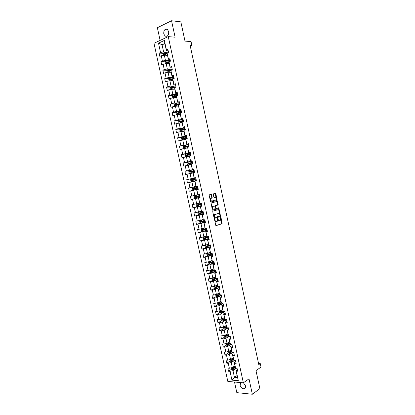 <?xml version="1.0" encoding="UTF-8"?>
<svg xmlns="http://www.w3.org/2000/svg" width="415" height="415" viewBox="0 0 415 415"><rect width="100%" height="100%" fill="white"/><g stroke="black" fill="none" stroke-linecap="round" stroke-linejoin="round"><path stroke-width="0.62" d="M214.612 219.219L215.66 225.215L216.106 225.636L222.113 223.706L221.045 217.668L220.666 217.419L220.381 220.287L219.566 220.64C218.907 220.733 218.44 220.287 218.16 219.302L217.621 218.337L217.335 221.221L216.506 221.579C215.841 221.677 215.364 221.231 215.079 220.235L214.612 219.219M163.759 33.906L165.149 36.115C167.629 36.696 168.806 35.176 168.677 31.566L167.307 29.361C164.807 28.77 163.624 30.285 163.759 33.906M240.793 382.589L240.103 385.27C240.736 387.361 241.919 388.533 243.652 388.798C245.13 388.658 245.732 387.651 245.462 385.768L243.429 382.755M211.583 194.817L211.136 194.37L209.435 194.791L209.212 195.398L210.55 201.602L211.002 202.038L217.102 200.404L215.883 193.753L215.442 193.317L213.305 193.883L213.772 197.047L214.218 197.483L215.219 197.229C216.371 197.587 216.672 198.453 216.127 199.823L211.878 201.036C210.711 200.689 210.4 199.817 210.95 198.427L212.055 197.991L212.158 197.457L211.583 194.817L210.82 194.448M234.511 382.028L236.82 392.642L252.341 394.25L259.878 388.642L255.993 370.6L261.025 367.114L260.267 363.592L258.794 364.593L190.091 45.204L191.86 45.339L191.056 41.599L184.986 41.101L180.841 21.87L171.545 20.75L157.363 27.717L160.128 40.405M252.341 394.25L249.005 378.843L243.351 382.812L168.251 36.603L175.104 37.205L171.545 20.75M212.962 211.111L212.745 211.733L214.078 217.917L214.529 218.337L220.562 216.5L219.359 209.855L218.918 209.43L212.962 211.111M212.319 209.767L211.085 203.028L217.185 201.379L217.621 201.809L218.083 204.963L215.458 205.752L215.727 208.04L216.168 208.47L218.669 207.775L218.897 208.449L212.765 210.192L212.319 209.767M243.351 382.812L227.814 381.437L153.975 43.285L168.251 36.603M163.401 53.348L159.147 53.115L159.858 56.399L161.259 55.781L162.405 61.041L161.004 61.643L161.72 64.922L163.121 64.325L164.262 69.575L162.862 70.161L163.577 73.434L164.978 72.853L166.119 78.098L164.714 78.663L165.429 81.926L166.835 81.371L167.976 86.605L166.565 87.15L167.276 90.413L168.687 89.873L169.828 95.102L168.417 95.626L169.123 98.884L170.539 98.365L171.675 103.584L170.259 104.087L170.97 107.34L172.386 106.842L173.522 112.055L172.101 112.538L172.811 115.785L174.227 115.308L175.363 120.511L173.942 120.973L174.648 124.215L176.069 123.758L177.205 128.951L175.778 129.397L176.484 132.634L177.911 132.198L179.041 137.381L177.615 137.806L178.32 141.038L179.747 140.623L180.873 145.8L179.446 146.204L180.146 149.431L181.578 149.032L182.709 154.204L181.272 154.588L181.978 157.809L183.409 157.43L184.535 162.592L183.098 162.96L183.798 166.176L185.24 165.818L186.361 170.975L184.924 171.317L185.624 174.528L187.061 174.191L188.187 179.337L186.74 179.664L187.44 182.87L188.887 182.553L190.003 187.689L188.56 187.995L189.256 191.201L190.703 190.9L191.823 196.03L190.376 196.316L191.071 199.516L192.519 199.231L193.639 204.356L192.187 204.626L192.882 207.816L194.334 207.557L195.449 212.672L193.992 212.921L194.687 216.106L196.145 215.862L197.26 220.972L195.802 221.2L196.492 224.385L197.955 224.162L199.065 229.262L197.602 229.469L198.297 232.649L199.76 232.447L200.87 237.536L199.402 237.728L200.097 240.902L201.56 240.716L202.67 245.799L201.202 245.971L201.892 249.14L203.36 248.974L204.465 254.047L202.997 254.203L203.687 257.367L205.155 257.217L206.26 262.285L204.792 262.425L205.477 265.579L206.95 265.455L208.055 270.513L206.582 270.632L207.267 273.781L208.745 273.672L209.845 278.724L208.366 278.823L209.051 281.972L210.535 281.878L211.634 286.926L210.151 287.004L210.836 290.147L212.319 290.075L213.419 295.112L211.93 295.174L212.615 298.312L214.104 298.261L215.198 303.287L213.709 303.334L214.394 306.467L215.883 306.431L216.978 311.452L215.489 311.478L216.168 314.606L217.662 314.591L218.752 319.602L217.263 319.607L217.942 322.735L219.436 322.735L220.526 327.741L219.032 327.731L219.711 330.848L221.211 330.869L222.3 335.865L220.801 335.834L221.48 338.951L222.98 338.988L224.069 343.978L222.565 343.931L223.244 347.044L224.743 347.096L225.833 352.081L224.328 352.013L225.003 355.121L226.512 355.193L227.596 360.168L226.087 360.085L226.766 363.187L228.271 363.281L229.355 368.245L227.845 368.141L228.52 371.238L230.029 371.352L231.944 380.135L238.324 380.68L235.995 370.844L237.494 369.848M159.147 53.115L160.538 52.492L158.504 43.16L164.371 40.437L166.42 49.862L167.852 49.219L168.573 52.549L167.141 53.182L168.298 58.494L169.73 57.877L170.451 61.197L169.019 61.809L170.171 67.116L171.608 66.514L172.329 69.834L170.892 70.425L172.043 75.722L173.48 75.141L174.201 78.456L172.759 79.026L173.911 84.312L175.353 83.757L176.069 87.067L174.627 87.617L175.773 92.893L177.221 92.358L177.936 95.663L176.489 96.192L177.636 101.462L179.083 100.944L179.799 104.243L178.351 104.751L179.493 110.011L180.945 109.519L181.661 112.813L180.209 113.3L181.35 118.555L182.808 118.078L183.518 121.367L182.066 121.834L183.202 127.078L184.665 126.622L185.375 129.905L183.918 130.357L185.054 135.591L186.517 135.155L187.227 138.434L185.764 138.864L186.9 144.093L188.369 143.678L189.079 146.952L187.611 147.356L188.747 152.58L190.215 152.186L190.926 155.454L189.458 155.838L190.589 161.051L192.057 160.678L192.768 163.941L191.294 164.309L192.425 169.512L193.904 169.159L194.609 172.417L193.136 172.765L194.262 177.957L195.74 177.625L196.445 180.878L194.967 181.205L196.098 186.392L197.576 186.076L198.282 189.328L196.798 189.634L197.929 194.811L199.407 194.521L200.113 197.763L198.629 198.048L199.755 203.22L201.239 202.945L201.944 206.182L200.455 206.452L201.581 211.619L203.07 211.36L203.77 214.591L202.281 214.84L203.402 219.997L204.891 219.763L205.596 222.99L204.102 223.218L205.218 228.369L206.717 228.151L207.417 231.373L205.918 231.58L207.033 236.721L208.532 236.524L209.233 239.746L207.733 239.932L208.849 245.068L210.353 244.886L211.048 248.103L209.544 248.274L210.659 253.394L212.164 253.238L212.859 256.444L211.354 256.595L212.47 261.715L213.974 261.575L214.669 264.775L213.16 264.91L214.275 270.02L215.784 269.9L216.48 273.096L214.965 273.21L216.075 278.309L217.59 278.211L218.28 281.401L216.765 281.495L217.875 286.589L219.39 286.506L220.085 289.696L218.565 289.769L219.67 294.858L221.19 294.79L221.88 297.975L220.36 298.032L221.465 303.111L222.985 303.064L223.68 306.244L222.155 306.28L223.254 311.349L224.78 311.323L225.47 314.497L223.944 314.518L225.044 319.576L226.574 319.571L227.259 322.74L225.729 322.74L226.829 327.793L228.359 327.808L229.049 330.968L227.519 330.952L228.613 335.994L230.149 336.026L230.833 339.185L229.298 339.148L230.392 344.185L231.928 344.237L232.618 347.391L231.077 347.334L232.172 352.366L233.712 352.434L234.397 355.582L232.851 355.505L233.946 360.531L235.487 360.619L236.171 363.763L234.625 363.67L235.72 368.686L237.266 368.79L237.945 371.928L236.4 371.814L238.324 380.68M169.289 60.595L165.471 60.44L164.33 55.179L167.416 55.34M170.041 59.314L168.262 59.236L167.141 53.182M164.33 55.179L161.259 55.781M165.471 60.44L162.405 61.041M168.298 58.494L168.262 59.236M170.29 60.466L165.658 61.301L166.187 63.718L169.258 63.827M163.121 64.325L166.187 63.718L167.328 68.968L171.239 69.061M171.898 67.853L170.124 67.806L169.019 61.809M167.328 68.968L164.262 69.575M170.171 67.116L170.124 67.806M172.132 68.942L167.504 69.793L168.044 72.246L171.099 72.298M164.978 72.853L168.044 72.246L169.18 77.486L173.2 77.517M173.75 76.381L171.986 76.365L170.892 70.425M169.18 77.486L166.119 78.098M172.043 75.722L171.986 76.365M173.973 77.408L169.351 78.269L169.896 80.759L172.941 80.764M166.835 81.371L169.896 80.759L171.032 85.993L175.177 85.952M175.597 84.899L173.844 84.909L172.759 79.026M171.032 85.993L167.976 86.605M173.911 84.312L173.844 84.909M175.81 85.864L171.193 86.735L171.743 89.261L174.777 89.209M168.687 89.873L171.743 89.261L172.884 94.485L177.189 94.371M177.444 93.401L175.695 93.442L174.627 87.617M172.884 94.485L169.828 95.102M175.773 92.893L175.695 93.442M177.641 94.304L173.034 95.185L173.589 97.748L176.614 97.644M170.539 98.365L173.589 97.748L174.725 102.962L179.254 102.764M179.29 101.888L177.547 101.96L176.489 96.192M174.725 102.962L171.675 103.584M177.636 101.462L177.547 101.96M179.472 102.733L174.871 103.626L175.436 106.219L178.445 106.069M172.386 106.842L175.436 106.219L176.567 111.428L181.298 111.142L180.556 111.272L180.779 112.294L177.283 112.953L177.247 113.591L181.614 112.828M181.132 110.364L179.399 110.468L178.351 104.751M176.567 111.428L173.522 112.055M179.493 110.011L179.399 110.468M180.556 111.272L176.707 112.05L177.278 114.68L180.271 114.478M174.227 115.308L177.278 114.68L178.409 119.883L183.119 119.515M182.968 118.825L181.246 118.96L180.209 113.3M178.409 119.883L175.363 120.511M181.35 118.555L181.246 118.96M183.124 119.551L178.554 120.443L177.89 121.237L178.243 122.85L179.114 123.131L182.097 122.876M178.538 120.464L180.245 128.323L184.934 127.872M184.805 127.275L183.088 127.436L182.066 121.834M179.114 123.131L176.069 123.758M180.245 128.323L177.205 128.951M183.202 127.078L183.088 127.436M186.745 136.219L182.081 136.748L180.95 131.565L183.918 131.259M186.636 135.71L184.929 135.902L183.918 130.357M180.95 131.565L177.911 132.198M182.081 136.748L179.041 137.381M185.054 135.591L184.929 135.902M188.555 144.555L183.912 145.162L182.787 139.985L185.738 139.632M188.467 144.135L186.766 144.353L185.764 138.864M182.787 139.985L179.747 140.623M183.912 145.162L180.873 145.8M186.9 144.093L186.766 144.353M190.366 152.876L185.738 153.56L184.613 148.394L187.554 147.989M190.293 152.544L188.597 152.793L187.611 147.356M184.613 148.394L181.578 149.032M185.738 153.56L182.709 154.204M192.171 161.186L187.564 161.949L186.444 156.792L189.37 156.336M192.119 160.942L190.428 161.222L189.458 155.838M186.444 156.792L183.409 157.43M187.564 161.949L184.535 162.592M193.971 169.481L189.39 170.326L188.265 165.175L191.18 164.667M193.94 169.325L192.259 169.636L191.294 164.309M188.265 165.175L185.24 165.818M189.39 170.326L186.361 170.975M195.771 177.765L191.206 178.689L190.091 173.543L192.991 172.988M195.756 177.698L194.085 178.035L193.136 172.765M190.091 173.543L187.061 174.191M191.206 178.689L188.187 179.337M196.098 186.392L193.027 187.035L191.906 181.9L194.796 181.293M195.906 186.423L194.967 181.205M191.906 181.9L188.887 182.553M193.027 187.035L190.003 187.689M197.706 194.687L194.837 195.372L193.722 190.241L198.256 189.214M198.271 189.266L196.611 189.645L197.929 194.811M193.722 190.241L190.703 190.9M194.837 195.372L191.823 196.03M199.506 202.961L196.653 203.698L195.538 198.578L200.051 197.467M200.082 197.607L198.427 198.012L199.755 203.22M195.538 198.578L192.519 199.231M196.653 203.698L193.639 204.356M201.301 211.225L198.458 212.008L197.348 206.893L201.84 205.705M201.892 205.933L200.243 206.369L201.581 211.619M197.348 206.893L194.334 207.557M198.458 212.008L195.449 212.672M203.091 219.473L200.263 220.303L199.153 215.198L203.625 213.933M203.698 214.249L202.058 214.716L203.402 219.997M199.153 215.198L196.145 215.862M200.263 220.303L197.26 220.972M204.886 227.71L202.069 228.587L200.959 223.493L205.409 222.15M205.498 222.554L203.869 223.047L205.218 228.369M200.959 223.493L197.955 224.162M202.069 228.587L199.065 229.262M206.67 235.933L203.869 236.861L202.764 231.772L207.194 230.356M207.298 230.844L205.679 231.363L207.033 236.721M202.764 231.772L199.76 232.447M203.869 236.861L200.87 237.536M208.454 244.145L205.669 245.12L204.564 240.041L208.973 238.542M209.098 239.118L207.484 239.668L208.849 245.068M204.564 240.041L201.56 240.716M205.669 245.12L202.67 245.799M207.733 239.932L207.484 239.668M210.239 252.341L207.464 253.368L206.359 248.295L210.747 246.723M210.893 247.382L209.285 247.963L210.659 253.394M206.359 248.295L203.36 248.974M207.401 253.383L206.779 253.928L207.121 255.505L208.019 255.936L207.464 253.368L204.465 254.047M209.544 248.274L209.285 247.963M212.018 260.532L209.253 261.606L208.154 256.537L212.522 254.888L208.019 255.936M212.688 255.635L211.085 256.242L212.47 261.715M208.154 256.537L205.155 257.217M209.119 261.637L208.563 262.119L208.906 263.691L209.803 264.132L209.253 261.606L206.26 262.285M211.354 256.595L211.085 256.242M213.792 268.702L211.043 269.828L209.943 264.77L214.124 263.11M214.477 263.873L212.885 264.511L214.275 270.02L211.598 270.658L211.66 271.286L215.857 270.238M209.943 264.77L206.95 265.455M210.836 269.875L210.343 270.29L210.685 271.861L211.583 272.313L211.043 269.828L208.055 270.513M213.16 264.91L212.885 264.511M215.567 276.867L212.833 278.034L211.733 272.987L215.67 271.348M216.262 272.1L214.674 272.764L216.075 278.309M211.733 272.987L208.745 273.672M212.542 278.102L212.122 278.455L212.459 280.021L213.362 280.478L212.833 278.034L209.845 278.724M214.965 273.21L214.674 272.764M217.341 285.017L214.617 286.231L213.518 281.188L217.263 279.56M218.046 280.317L216.469 281.007L217.875 286.589M213.518 281.188L210.535 281.878M214.244 286.319L213.896 286.604L214.233 288.166L215.136 288.638L214.617 286.231L211.634 286.926M216.765 281.495L216.469 281.007M219.11 293.151L216.397 294.417L215.302 289.385L219.613 287.533M219.826 288.518L218.259 289.234L219.67 294.858M215.302 289.385L212.319 290.075M215.935 294.526L215.665 294.738L216.007 296.305L216.91 296.782L216.397 294.417L213.419 295.112M218.565 289.769L218.259 289.234M220.873 301.274L218.176 302.592L217.081 297.56L220.547 295.916M221.605 296.704L220.043 297.451L221.465 303.111M217.081 297.56L214.104 298.261M217.621 302.722L217.776 304.423L218.679 304.911L218.176 302.592L215.198 303.287M220.36 298.032L220.043 297.451M222.637 309.388L219.95 310.752L218.861 305.731L222.212 304.07M223.384 304.88L221.828 305.658L223.254 311.349L221.537 311.841L221.75 312.827L224.904 311.898M218.861 305.731L215.883 306.431M219.296 310.902L219.54 312.537L220.448 313.029L219.95 310.752L216.978 311.452M222.155 306.28L221.828 305.658M224.401 317.491L221.724 318.896L220.635 313.885L223.887 312.21M225.153 313.045L223.607 313.849L224.702 318.881L222.233 319.519L222.367 320.141L224.987 319.457M220.635 313.885L217.662 314.591M220.967 319.078L221.304 320.634L222.212 321.137L221.724 318.896L218.752 319.602M223.944 314.518L223.607 313.849M225.044 319.576L224.702 318.881M226.154 325.578L223.493 327.03L222.404 322.03L225.573 320.339M226.927 321.2L225.387 322.024L226.829 327.793M222.404 322.03L219.436 322.735M222.736 327.212L223.063 328.716L223.976 329.23L223.493 327.03L220.526 327.741M225.729 322.74L225.387 322.024M227.913 333.655L225.262 335.154L224.178 330.158L227.259 328.447M228.696 329.339L227.161 330.195L228.613 335.994M224.178 330.158L221.211 330.869M224.505 335.336L224.821 336.793L225.734 337.312L225.262 335.154L222.3 335.865M227.519 330.952L227.161 330.195M229.666 341.716L227.026 343.267L225.942 338.277L228.956 336.544M230.46 337.462L228.935 338.35L230.392 344.185M225.942 338.277L222.98 338.988M226.268 343.449L226.574 344.855L227.487 345.384L227.026 343.267L224.069 343.978M229.298 339.148L228.935 338.35M231.414 349.767L228.79 351.365L227.705 346.38L230.657 344.626M232.224 345.581L230.704 346.489L232.172 352.366M227.705 346.38L224.743 347.096M228.032 351.546L228.328 352.9L229.241 353.44L228.79 351.365L225.833 352.081M231.077 347.334L230.704 346.489M233.163 357.808L230.548 359.452L229.469 354.477L232.359 352.698M233.982 353.684L232.467 354.618L233.557 359.618L231.617 360.225L231.217 359.935M229.469 354.477L226.512 355.193M229.796 359.634L230.081 360.941L230.994 361.486L230.548 359.452L227.596 360.168M232.851 355.505L232.467 354.618M233.946 360.531L233.557 359.618M234.906 365.833L232.307 367.524L231.228 362.554L234.06 360.754M235.741 361.771L234.236 362.736L235.72 368.686M231.228 362.554L228.271 363.281M231.554 367.711L231.824 368.966L232.742 369.521L232.307 367.524L229.355 368.245M234.625 363.67L234.236 362.736M237.027 375.596L234.444 377.339L232.981 370.626L235.767 368.795M232.981 370.626L230.029 371.352M237.463 377.588L234.444 377.339L231.944 380.135M236.4 371.814L235.995 370.844M190.272 46.029L191.86 45.339M260.267 363.592L258.561 363.488M165.165 44.981L162.058 44.763L163.614 51.891L167.354 52.108M168.184 50.755L166.394 50.651L164.838 43.487L162.058 44.763L158.504 43.16M164.371 40.437L164.838 43.487M163.614 51.891L160.538 52.492M166.42 49.862L166.394 50.651M234.029 367.649L232.716 368.504M231.923 369.023L228.52 371.238M232.576 359.514L231.461 360.22M230.201 361.014L226.766 363.187M231.15 351.365L229.801 352.19M228.483 352.994L225.003 355.121M229.754 343.195L228.209 344.108M226.761 344.964L223.244 347.044M228.224 335.102L226.704 335.968M225.039 336.918L221.48 338.951M226.502 327.108L225.241 327.803M223.317 328.862L219.711 330.848M224.806 319.094L223.815 319.617M221.594 320.795L217.942 322.735M223.109 311.063L222.424 311.411M219.872 312.713L216.168 314.606M221.418 303.017L221.086 303.178M218.145 304.626L214.394 306.467M216.417 296.523L212.615 298.312M214.695 288.404L210.836 290.147M212.968 280.281L209.051 281.972M211.24 272.141L207.267 273.781M209.518 263.987L205.477 265.579M207.791 255.827L203.687 257.367M206.068 247.651L201.892 249.14M204.346 239.465L200.097 240.902M202.624 231.269L198.297 232.649M200.995 223.031L196.492 224.385M199.921 214.633L194.687 216.106M200.212 205.882L192.882 207.816M200.02 197.317L191.071 199.516M198.246 189.157L189.256 191.201M195.787 177.833L186.74 179.664M194.007 169.642L184.924 171.317M190.215 161.772L183.098 162.96M186.537 153.804L181.272 154.588M184.078 145.592L179.446 146.204M182.159 137.287L177.615 137.806M180.281 128.961L175.778 129.397M178.409 120.615L173.942 120.973M176.536 112.258L172.101 112.538M174.658 103.885L170.259 104.087M172.785 95.502L168.417 95.626M172.152 88.219L172.308 87.622L176.033 87.036M170.907 87.098L166.565 87.15M169.035 78.684L164.714 78.663M167.157 70.254L162.862 70.161M169.009 61.949L168.578 61.934M165.279 61.809L161.004 61.643M167.131 53.551L166.291 53.504M214.456 219.426L214.669 220.298C214.954 221.294 215.427 221.74 216.091 221.641L216.298 221.61M219.364 220.671L219.156 220.702C218.498 220.796 218.031 220.349 217.745 219.364L217.538 218.503M215.93 225.62L221.698 223.768L220.583 217.595M214.368 218.326L220.152 216.568L218.648 209.508M214.425 217.201L214.737 217.496L219.945 215.945L219.934 214.768C219.654 213.782 219.187 213.336 218.529 213.419L214.612 214.669L214.425 217.201L214.01 217.268L214.695 217.501M214.01 217.268L214.202 214.737L218.119 213.486M216.127 208.475L215.318 208.112L214.939 206.369L215.157 205.757L217.673 205.036L216.895 201.457M212.625 210.187L218.415 208.569L218.373 207.853M213.051 206.369L212.739 206.556C212.179 207.962 212.485 208.833 213.652 209.17L215.157 208.714L214.887 206.421L214.441 205.99L212.33 206.629C211.769 208.034 212.07 208.901 213.243 209.238L213.533 209.191M214.073 206.058L214.441 205.99M212.636 206.442L214.031 206.063M211.795 201.052L211.468 201.109C210.301 200.767 209.99 199.895 210.54 198.505L211.645 198.069L211.749 197.535L211.178 194.894M214.882 197.296L215.219 197.229M214.114 197.488L214.809 197.307M210.882 202.038L216.692 200.481L215.131 193.395M232.742 369.521L236.047 368.707M233.438 366.787L235.004 366.289M234.195 366.3L234.957 366.056M235.217 367.265L232.768 367.934L232.903 368.556L235.383 367.877M235.3 367.649L232.903 368.556M230.994 361.486L234.636 360.568M231.648 358.757L233.261 358.254M232.405 358.285L233.209 358.031M233.474 359.229L231.02 359.898L231.15 360.516L233.65 359.836M231.606 360.225L231.15 360.516L231.617 360.225M229.241 353.44L233.251 352.413M229.853 350.717L231.508 350.203M230.61 350.255L231.466 349.99M231.726 351.183L229.267 351.847L229.391 352.465L231.918 351.785M231.829 351.583L229.848 352.185L229.469 351.889M229.391 352.465L229.869 352.179L229.391 352.465M227.487 345.384L231.861 344.237M228.053 342.66L229.76 342.147M228.81 342.219L229.713 341.944M229.972 343.127L227.513 343.781L227.628 344.403L230.185 343.724M230.097 343.532L228.115 344.128L227.716 343.833M225.734 337.312L230.175 336.15M226.248 334.594L228.001 334.075M227 334.174L227.96 333.883M228.219 335.055L225.755 335.704L225.864 336.326L228.452 335.647M228.369 335.465L226.325 336.067L225.957 335.761M223.976 329.23L228.421 328.078M224.437 326.517L226.248 325.988M225.179 326.112L226.206 325.806M226.46 326.973L223.996 327.617L224.1 328.244L226.72 327.56M226.637 327.388L224.562 327.985L224.199 327.674M222.212 321.137L226.663 319.996M222.616 318.43L224.484 317.895M223.348 318.046L224.448 317.719M224.904 319.296L222.839 319.892L222.44 319.576M220.448 313.029L221.75 312.827M220.79 310.327L222.725 309.782M221.501 309.964L222.689 309.621M223.177 311.193L221.076 311.79L220.676 311.468M222.959 310.768L220.469 311.406L220.557 312.033L221.537 311.841M218.679 304.911L223.146 303.79M218.954 302.213L220.956 301.663M219.644 301.876L220.925 301.513M221.216 302.644L218.7 303.282L218.783 303.905L221.958 303.095M221.449 303.075L219.312 303.671L218.907 303.349M216.91 296.782L221.382 295.667M217.107 294.085L219.193 293.53M217.771 293.779L219.162 293.389M219.473 294.505L216.931 295.143L217.004 295.771L220.739 294.811M220.116 294.837L217.47 295.553L217.144 295.215M215.136 288.638L218.897 287.745L218.684 286.755L219.4 286.542M215.245 285.951L217.419 285.385M215.878 285.67L217.393 285.255M218.964 286.532L215.774 287.403L215.369 287.071M217.735 286.35L215.157 286.993L215.224 287.621L218.684 286.755M213.362 280.478L217.844 279.388M213.377 277.801L215.644 277.225M213.953 277.557L215.618 277.106M215.997 278.185L213.377 278.833L213.445 279.461L217.631 278.398M217.6 278.263L214 279.254L213.595 278.911M211.583 272.313L216.075 271.228M212.013 269.428L213.85 268.946M211.489 269.646L213.87 269.055M215.831 270.113L212.221 271.088L211.821 270.741M209.803 264.132L214.296 263.058M210.068 261.289L212.07 260.776M209.585 261.476L212.091 260.874M213.17 261.647L209.819 262.472L209.871 263.1L214.083 262.062M214.057 261.953L210.447 262.908L210.042 262.555M208.117 253.124L210.291 252.59M207.661 253.295L210.312 252.678M212.169 253.249L208.034 254.271L208.081 254.903L212.304 253.881M212.283 253.778L208.662 254.722L208.257 254.359M205.674 245.12L204.994 245.732L205.337 247.309L206.26 247.745L210.742 246.681M206.156 244.949L208.512 244.394M205.71 245.104L208.527 244.471M210.384 245.052L206.25 246.059L206.286 246.692L210.524 245.685M210.504 245.597L206.878 246.515L206.478 246.152M206.727 236.187L203.895 236.887L203.21 237.52L203.552 239.102L204.471 239.522L208.958 238.475M203.895 236.887L206.743 236.254M208.605 236.841L204.46 237.837L204.491 238.469L208.74 237.473M208.724 237.396L205.093 238.303L204.688 237.93M204.937 227.965L202.084 228.67L201.415 229.298L201.763 230.88L202.676 231.295L207.173 230.252M202.105 228.655L204.953 228.022M206.815 228.618L202.665 229.599L202.696 230.232L206.955 229.251M206.94 229.189L203.303 230.076L202.899 229.692M203.148 219.727L200.289 220.422L199.625 221.06L199.968 222.648L200.886 223.052L205.384 222.02M200.31 220.407L203.158 219.774M205.031 220.386L200.87 221.351L200.896 221.984L205.166 221.019M205.155 220.967L201.508 221.838L201.109 221.444M201.358 211.484L198.51 212.143L197.831 212.812L198.173 214.399L199.086 214.794L203.594 213.777M198.51 212.143L201.379 211.515M203.236 212.138L199.07 213.087L199.091 213.72L203.376 212.771M203.366 212.729L199.714 213.585L199.319 213.18M199.672 203.2L196.71 203.874L196.03 204.548L196.373 206.141L197.286 206.525L201.799 205.518M196.71 203.874L199.724 203.21M201.441 203.874L197.27 204.813L197.286 205.446L201.581 204.512M201.576 204.481L197.913 205.321L197.524 204.901M195.46 198.235L194.889 195.605L198.51 194.785L194.905 195.584L194.225 196.274L194.573 197.867L195.486 198.246L200.004 197.25M199.646 195.605L195.47 196.528L195.475 197.161L199.786 196.238M199.781 196.222L196.113 197.042L195.724 196.611M193.1 187.29L197.628 186.309L193.1 187.29L192.425 187.99L192.773 189.582L193.681 189.951L198.204 188.965M197.846 187.315L193.665 188.228L193.665 188.861L197.986 187.954L194.308 188.752L193.929 188.296M191.87 181.646L196.404 180.67L191.87 181.646L190.962 181.288L190.615 179.69L191.274 178.995L191.849 181.635M191.274 178.995L195.823 178.009M191.855 180.551L192.337 180.452L192.363 179.809L195.309 179.176L191.855 179.913L191.855 180.551L196.181 179.659M194.018 169.694L189.479 170.653L188.809 171.379L189.157 172.977L190.06 173.325L194.599 172.36M190.06 173.325L194.599 172.375M194.236 170.705L190.044 171.592L190.039 172.225L194.376 171.348M190.039 172.225L190.521 172.132L190.558 171.494L194.241 170.726M192.207 161.368L187.668 162.317L186.994 163.054L187.341 164.656L188.249 164.994L191.248 164.35M188.249 164.994L191.211 164.387M192.43 162.384L188.228 163.251L188.218 163.889L192.57 163.022M188.218 163.889L188.701 163.806L188.742 163.162L192.436 162.415M190.397 153.031L185.847 153.97L185.178 154.717L185.531 156.32L186.434 156.647L189.302 156.035M186.434 156.647L189.313 156.071M190.62 154.048L186.408 154.904L186.397 155.537L190.76 154.691M186.397 155.537L186.88 155.464L186.926 154.821L190.63 154.09M188.586 144.679L184.027 145.608L183.363 146.365L183.71 147.973L184.613 148.29L187.487 147.683M184.613 148.29L187.497 147.73M188.804 145.696L184.592 146.537L184.571 147.175L188.944 146.339M185.054 147.107L185.111 146.469L188.82 145.753M186.766 136.317L182.206 137.23L181.542 138.003L181.889 139.611L182.766 139.912L185.671 139.316M182.792 139.917L185.681 139.373M186.989 137.334L182.766 138.164L182.745 138.797L187.129 137.982M183.212 138.734L183.29 138.102L187.004 137.401M184.95 127.939L180.38 128.847L179.716 129.625L180.069 131.239L180.945 131.529L183.845 130.933M180.966 131.534L183.861 131.005M185.168 128.961L180.94 129.77L180.914 130.409L185.308 129.605M181.371 130.346L181.469 129.719L185.189 129.039M179.187 123.125L182.024 122.539M179.664 123.084L182.04 122.622M183.347 120.573L179.114 121.372L179.083 122.005L183.487 121.222M179.534 121.948L179.643 121.325L183.368 120.666M177.511 114.665L180.193 114.13M178.009 114.633L180.214 114.224M176.707 112.05L176.059 112.833L176.411 114.452L177.205 114.696M181.526 112.175L180.779 112.294M177.687 113.534L177.812 112.922L181.547 112.278M175.815 106.204L178.367 105.711M176.349 106.178L178.388 105.815M174.871 103.626L174.227 104.419L174.58 106.038L175.291 106.25M179.695 103.76L175.446 104.528L175.592 105.177L178.917 104.554M175.846 105.109L175.981 104.502L179.721 103.875M174.098 97.733L176.531 97.281M174.679 97.712L176.557 97.395M173.034 95.185L172.396 95.99L172.749 97.613L173.366 97.795M177.864 95.331L173.61 96.088L173.75 96.737L176.484 96.223M173.999 96.669L174.144 96.067L177.895 95.46M172.365 89.251L174.694 88.836M173.013 89.241L174.725 88.96M171.193 86.735L170.555 87.549L170.907 89.173L171.437 89.324M176.033 86.896L171.774 87.632L171.914 88.281L174.606 87.783M170.612 80.759L172.858 80.375M171.322 80.759L172.889 80.515M169.351 78.269L168.713 79.099L169.071 80.723L169.502 80.837M174.196 78.44L169.927 79.166L169.88 79.805L172.733 79.332M170.3 79.753L170.466 79.166L173.709 78.653M168.853 72.262L171.016 71.904M169.611 72.272L171.047 72.054M167.504 69.793L166.872 70.633L167.224 72.262L167.556 72.345M171.826 70.042L168.085 70.685L168.225 71.339L170.861 70.861M168.449 71.271L168.625 70.695L171.229 70.285M167.079 63.749L169.17 63.422M167.873 63.78L169.206 63.578M165.658 61.301L165.025 62.151L165.601 63.837M169.413 61.643L166.233 62.193L166.379 62.847L168.988 62.38M166.597 62.779L166.778 62.209L169.014 61.866M165.3 55.231L167.323 54.92M166.125 55.273L167.359 55.091M163.635 55.314L163.178 53.66L163.826 52.772L168.449 51.968M167.141 53.203L164.382 53.685L164.33 54.329L167.115 53.883M164.739 54.277L164.931 53.711L167.136 53.385M214.669 220.298L215.079 220.235M217.595 218.648L218.005 218.586M217.745 219.364L218.16 219.302M220.635 217.73L221.045 217.668M221.812 223.208L222.227 223.151M221.6 223.83L222.015 223.768M214.514 219.582L214.923 219.514M218.949 209.923L219.359 209.855M220.261 216.018L220.671 215.95M220.049 216.63L220.458 216.563M214.555 214.524L214.965 214.456M213.85 216.506L214.259 216.443M217.216 201.887L217.621 201.809M217.776 204.496L218.186 204.424M217.564 205.103L217.974 205.031M215.157 205.757L215.567 205.684M214.939 206.369L215.349 206.297M215.318 208.112L215.727 208.04M218.415 208.569L218.824 208.496M211.749 197.535L212.158 197.457M211.526 198.142L211.935 198.064M210.862 198.308L211.271 198.23M215.478 193.836L215.883 193.753M216.796 199.947L217.206 199.869M216.578 200.549L216.988 200.471M233.832 368.37L234.044 369.35M233.489 366.772L233.702 367.752M232.084 360.329L232.296 361.309M231.736 358.731L231.949 359.712M230.335 352.278L230.548 353.264M229.988 350.68L230.201 351.661M228.582 344.217L228.795 345.197M228.229 342.614L228.447 343.594M228.115 344.128L227.648 344.403M229.386 336.01L229.469 336.389M226.823 336.14L227.036 337.125M226.476 334.532L226.689 335.517M226.357 336.062L225.89 336.326M227.602 327.798L227.71 328.312M225.065 328.052L225.278 329.038M224.712 326.444L224.93 327.43M224.603 327.98L224.131 328.239M225.817 319.576L225.957 320.224M223.301 319.955L223.519 320.94M222.954 318.341L223.166 319.327M222.839 319.892L222.367 320.141M224.022 311.338L224.193 312.122M221.185 310.228L221.403 311.214M221.076 311.79L220.604 312.028M222.233 303.085L222.435 304.008M219.768 303.713L219.986 304.703M219.421 302.099L219.634 303.09M219.312 303.671L218.835 303.905M220.453 294.894L220.666 295.885M218 295.579L218.217 296.569M217.647 293.96L217.865 294.951M217.543 295.542L217.066 295.771M216.225 287.429L216.443 288.42M215.873 285.805L216.091 286.801M215.774 287.403L215.292 287.621M216.91 278.605L217.128 279.596M214.451 279.269L214.669 280.26M214.099 277.645L214.316 278.636M214 279.254L213.518 279.461M215.136 270.44L215.354 271.436M212.672 271.094L212.89 272.09M212.319 269.465L212.537 270.461M212.221 271.088L211.738 271.286M213.362 262.264L213.58 263.26M210.893 262.908L211.111 263.904M210.54 261.279L210.758 262.275M210.447 262.908L209.954 263.1M211.583 254.073L211.8 255.075M209.108 254.706L209.326 255.707M208.755 253.077L208.973 254.073M208.662 254.722L208.169 254.903M205.669 245.125L206.234 247.734M209.803 245.872L210.016 246.873M209.606 244.975L209.663 245.244M207.324 246.494L207.542 247.496M206.971 244.86L207.184 245.862M206.878 246.515L206.385 246.692M203.879 236.903L204.445 239.512M208.019 237.66L208.231 238.661M207.791 236.623L207.879 237.027M205.534 238.272L205.752 239.273M205.181 236.633L205.399 237.639M205.093 238.303L204.595 238.469M202.084 228.67L202.655 231.285M206.229 229.433L206.447 230.439M205.975 228.26L206.089 228.8M203.744 230.035L203.962 231.041M203.386 228.395L203.604 229.402M203.303 230.076L202.805 230.232M200.289 220.422L200.86 223.042M204.439 221.195L204.657 222.201M204.154 219.877L204.299 220.562M201.949 221.786L202.167 222.793M201.591 220.147L201.809 221.148M201.508 221.838L201.01 221.984M198.495 212.164L199.065 214.783M202.645 212.947L202.862 213.948M202.328 211.489L202.51 212.309M200.149 213.523L200.372 214.529M199.797 211.878L200.014 212.89M199.714 213.585L199.21 213.725M196.694 203.89L197.265 206.514M200.85 204.683L201.068 205.69M200.502 203.08L200.715 204.045M198.349 205.249L198.572 206.26M197.991 203.604L198.214 204.611M197.913 205.321L197.41 205.451M199.055 196.404L199.273 197.416M198.697 194.76L198.915 195.766M196.549 196.964L196.767 197.971M196.191 195.315L196.409 196.326M196.113 197.042L195.605 197.167M193.084 187.305L193.655 189.94M197.25 188.114L197.473 189.126M196.892 186.465L197.115 187.476M194.744 188.664L194.962 189.676M194.386 187.015L194.604 188.026M194.308 188.752L193.8 188.867M195.449 179.814L195.667 180.826M195.086 178.165L195.309 179.176M192.934 180.349L193.157 181.365M192.576 178.699L192.799 179.711M192.363 179.809L191.855 179.913M189.463 170.674L190.039 173.314M193.639 171.499L193.862 172.51M193.281 169.844L193.504 170.861M191.123 172.028L191.346 173.039M190.765 170.368L190.983 171.385M190.558 171.494L190.044 171.592M187.647 162.338L188.223 164.983M191.834 163.173L192.036 164.122M191.471 161.518L191.694 162.53M189.313 163.686L189.531 164.703M188.95 162.032L189.173 163.048M188.742 163.162L188.228 163.251M185.832 153.986L186.408 156.637M190.018 154.831L190.195 155.646M189.66 153.171L189.878 154.188M187.497 155.335L187.715 156.356M187.134 153.675L187.357 154.696M186.926 154.821L186.408 154.904M184.011 145.629L184.592 148.28M188.203 146.479L188.353 147.154M187.845 144.819L188.062 145.836M185.676 146.972L185.899 147.994M185.313 145.312L185.536 146.329M185.111 146.469L184.592 146.537M182.19 137.251L182.766 139.912M186.387 138.112L186.501 138.646M186.024 136.452L186.247 137.469M183.855 138.6L184.073 139.616M183.492 136.929L183.715 137.951M183.29 138.102L182.766 138.164M180.364 128.863L180.945 131.529M184.566 129.734L184.654 130.128M184.203 128.069L184.426 129.091M182.029 130.206L182.252 131.228M181.666 128.541L181.889 129.563M181.469 129.719L180.94 129.77M182.382 119.676L182.605 120.698M180.203 121.808L180.421 122.83M179.835 120.132L180.058 121.159M179.643 121.325L179.114 121.372M178.372 113.388L178.595 114.416M178.004 111.718L178.232 112.745M177.812 112.922L177.283 112.953M178.725 102.847L178.948 103.875M176.536 104.964L176.759 105.991M176.173 103.288L176.396 104.315M175.981 104.502L175.446 104.528M176.894 94.418L177.117 95.445M174.699 96.524L174.923 97.551M174.336 94.843L174.559 95.87M174.144 96.067L173.61 96.088M175.057 85.972L175.28 87M172.863 88.068L173.086 89.1M172.495 86.387L172.723 87.415M172.308 87.622L171.774 87.632M173.221 77.512L173.444 78.544M171.022 79.602L171.245 80.635M170.653 77.916L170.876 78.949M170.466 79.166L169.927 79.166M171.379 69.04L171.603 70.073M169.175 71.121L169.403 72.153M168.806 69.435L169.035 70.467M168.625 70.695L168.085 70.685M169.533 60.559L169.74 61.503M167.328 62.629L167.551 63.661M166.96 60.938L167.188 61.975M166.778 62.209L166.233 62.193M163.806 52.793L164.324 55.179M167.691 52.057L167.862 52.866M165.476 54.121L165.704 55.159M165.108 52.43L165.336 53.468M164.931 53.711L164.382 53.685M166.872 36.271L165.149 36.115M245.405 387.543L243.652 388.798M221.698 223.768L222.113 223.706M220.152 216.568L220.562 216.5M214.202 214.737L214.612 214.669M217.673 205.036L218.083 204.963M215.048 205.824L215.458 205.752M218.487 208.522L218.897 208.449M212.33 206.629L212.739 206.556M211.645 198.069L212.055 197.991M210.54 198.505L210.95 198.427M216.692 200.481L217.102 200.404M228.089 344.128L227.628 344.403M226.325 336.067L225.864 336.326M224.562 327.985L224.1 328.244M222.793 319.898L222.326 320.141M221.019 311.795L220.557 312.033M219.245 303.681L218.783 303.905M217.47 295.553L217.004 295.771M215.691 287.413L215.224 287.621M213.912 279.259L213.445 279.461M212.127 271.094L211.66 271.286M210.338 262.918L209.871 263.1M208.553 254.727L208.081 254.903M206.758 246.526L206.286 246.692M204.963 238.309L204.491 238.469M203.168 230.081L202.696 230.232M201.368 221.843L200.896 221.984M199.568 213.59L199.091 213.72M197.763 205.321L197.286 205.446M195.958 197.047L195.475 197.161M194.147 188.752L193.665 188.861M185.012 147.112L184.571 147.175M183.124 138.755L182.745 138.797M181.251 130.377L180.914 130.409M179.389 121.984L179.083 122.01M177.527 113.575L177.247 113.591M175.675 105.151L175.41 105.166"/></g></svg>
